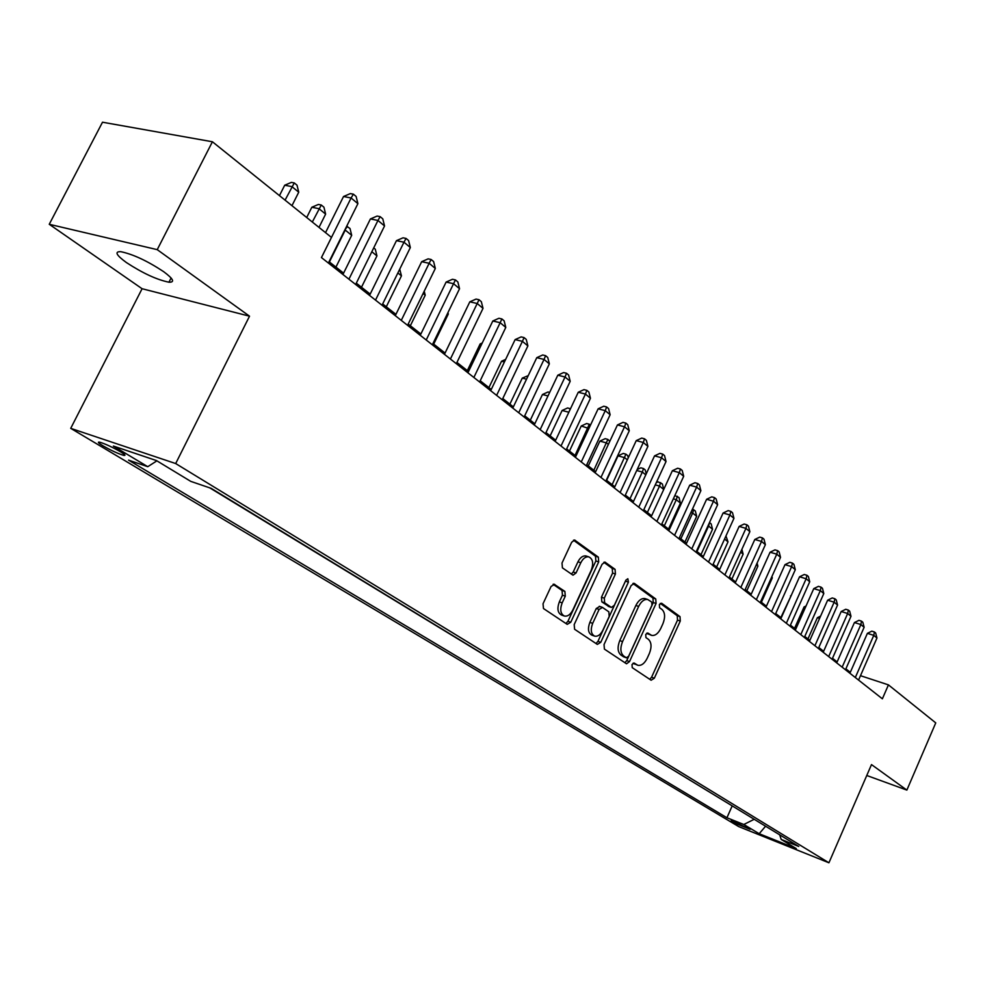 <?xml version="1.0" encoding="UTF-8"?>
<svg xmlns="http://www.w3.org/2000/svg" width="985" height="985" viewBox="0 0 985 985"><rect width="100%" height="100%" fill="white"/><g stroke="black" fill="none" stroke-linecap="round" stroke-linejoin="round"><path stroke-width="1.48" d="M632.013 664.53L632.235 667.645L651.134 680.229L654.336 678.197L680.278 621.03L680.019 616.635L661.612 603.226L659.359 604.581L659.568 607.72L661.982 609.469C665.097 612.535 665.404 617.287 662.917 623.727L660.738 628.516C658.14 633.638 655.111 635.928 651.651 635.387L647.724 632.973L645.717 634.488L645.938 637.603L648.376 639.302C651.528 642.318 651.861 647.046 649.361 653.498L647.17 658.312C644.473 663.607 641.346 665.922 637.8 665.269L634.081 663.004L632.013 664.53M126.363 262.527C142.776 273.239 156.972 279.802 168.952 282.202C175.133 282.399 173.36 278.878 163.633 271.651C147.319 260.89 133.024 254.228 120.736 251.667C114.334 251.483 116.205 255.103 126.363 262.527M102.982 445.836C111.243 450.539 118.138 453.703 123.654 455.353C126.154 455.796 125.095 454.602 120.478 451.77C112.228 447.067 105.309 443.878 99.719 442.191C97.195 441.748 98.278 442.967 102.982 445.836M554.715 584.413L551.095 586.432L543.03 603.756L543.486 608.545L567.212 624.355L570.746 622.286L598.708 561.869L598.338 557.128L574.637 540.051L571.669 542.267L562.004 563.026L562.423 567.852L573.024 575.178L576.053 572.962L580.805 562.743C583.009 558.458 585.632 556.488 588.698 556.833C592.884 558.803 593.733 563.272 591.246 570.216L572.79 610.06C570.438 614.603 567.655 616.598 564.417 616.056C560.49 613.938 559.739 609.543 562.176 602.857L565.292 596.159L564.873 591.394L553.902 584.142M249.525 316.185L157.231 249.648L212.415 141.766L102.502 122.214L49.25 224.284L142.086 288.728L70.723 428.352L175.687 463.553L249.525 316.185L142.086 288.728M866.763 775.49L906.865 790.093L871.491 764.594L828.927 862.786L175.687 463.553M906.865 790.093L935.75 722.891L888.433 684.883L860.484 675.685M212.415 141.766L331.465 237.41L321.43 257.565L882.375 698.808L888.433 684.883M604.039 644.559L604.408 649.115L626.534 663.791L629.513 661.6L656.059 603.46L655.751 598.966L634.525 583.502L631.2 585.435L604.039 644.559M597.329 644.399L574.6 629.267L574.193 624.588L602.069 564.306L604.962 562.115L615.071 569.33L615.428 573.996L604.285 598.154L604.655 602.808L611.414 607.425L614.357 605.233L625.844 580.239L627.839 578.724L628.43 582.123L600.751 642.355L597.329 644.399M750.102 829.284L731.239 820.517L735.278 823.337L750.102 829.284M70.723 428.352L738.725 826.612L828.927 862.786M156.898 460.845L147.762 466.693L128.542 460.13L726.93 817.747L743.81 824.494L754.202 819.298M147.762 466.693L113.361 446.045L156.43 460.561L190.758 481.369L211.159 488.338L798.761 846.447L781.191 839.429L796.311 848.602L759.176 833.716L743.81 824.494M209.805 487.883L733.296 806.555M157.231 249.648L49.25 224.284M850.314 672.312L845.893 668.827M837.127 661.92L832.51 658.275M823.645 651.294L818.806 647.49M809.83 640.422L804.782 636.445M795.695 629.28L790.426 625.13M781.228 617.878L775.724 613.544M766.404 606.206L760.654 601.675M751.21 594.238L745.202 589.51M735.647 581.975L729.38 577.038M719.69 569.404L713.14 564.245M703.327 556.513L696.481 551.132M686.533 543.289L679.391 537.662M669.308 529.721L661.858 523.848M651.627 515.783L643.845 509.651M633.466 501.488L625.34 495.086M614.812 486.787L606.317 480.101M595.642 471.692L586.777 464.698M575.942 456.166L566.67 448.864M555.675 440.209L545.986 432.575M534.818 423.784L524.71 415.805M513.37 406.879L502.781 398.543M491.269 389.469L480.212 380.764M468.515 371.542L456.941 362.431M445.06 353.061L432.957 343.531M420.866 334.013L408.209 324.04M395.921 314.363L382.673 303.934M370.175 294.084L356.311 283.163M343.593 273.14L329.076 261.702M732.101 806.087L726.93 817.747M779.689 834.824L781.191 839.429M765.579 826.23L759.176 833.716M633.096 663.188L637.566 665.183M651.257 635.251L646.714 633.207M649.743 679.293L651.577 677.224L677.52 620.119L677.249 615.723L660.27 603.374M624.847 662.72L626.743 660.615L653.264 602.549L652.957 598.055L632.899 583.452M626.288 657.746L628.602 656.318L651.959 605.209L651.738 602.057L647.699 599.496C644.252 599.04 641.235 601.342 638.662 606.403L622.557 641.58C620.021 648.155 620.378 652.957 623.64 655.973L626.288 657.746L623.948 656.921M645.495 598.781L644.904 598.585C641.444 598.129 638.44 600.431 635.867 605.479L638.662 606.403M623.517 656.761L620.87 654.988C617.595 651.984 617.238 647.182 619.774 640.607L635.867 605.479M603.83 562.3L612.239 568.419L615.071 569.33M608.902 606.526L601.835 601.86L601.466 597.218L612.596 573.085L612.239 568.419M595.987 643.513L597.944 641.37L625.955 580.017M592.687 623.333C590.31 629.821 590.988 634.106 594.694 636.162C597.821 636.704 600.542 634.734 602.857 630.24L609.198 616.438L608.841 611.833L602.512 607.449L599.089 609.444L592.687 623.333L589.867 622.372C587.503 628.849 588.168 633.121 591.899 635.177L594.411 636.051M599.693 606.501L596.27 608.496L599.089 609.444M589.867 622.372L596.27 608.496M564.048 615.92L561.585 615.083C557.645 612.965 556.907 608.57 559.345 601.897L562.447 595.199L562.029 590.446L553.09 584.302M586.592 556.156L585.853 555.922C582.788 555.589 580.153 557.547 577.949 561.832L580.805 562.743M571.325 574.107L573.208 572.026L577.949 561.832M565.907 623.48L567.926 621.313L595.863 560.97L595.482 556.229L573.492 540.223M819.582 618.395L817.365 617.706L807.946 638.933M817.365 617.706L820.591 616.117M855.312 677.532L873.781 635.362L876.958 638.021L858.563 680.081M849.895 673.272L867.391 633.355L873.781 635.362L874.397 631.964L875.665 633.023L876.958 638.021M867.391 633.355L871.836 631.163L874.397 631.964M805.447 607.351L804.08 606.92L794.55 628.381M804.08 606.92L806.062 605.96M790.967 596.036L780.846 617.583M790.512 595.9L791.164 595.58M761.393 602.266L772.302 577.912L771.563 577.321M771.932 576.496L772.302 577.912M842.15 667.177L860.865 624.552L864.128 627.285L845.475 669.788M836.708 662.893L854.438 622.557L860.865 624.552L861.518 621.141L862.811 622.237L864.128 627.285M854.438 622.557L858.945 620.341L861.518 621.141M828.68 656.576L847.666 613.507L850.991 616.29L832.079 659.248M823.201 652.267L841.19 611.513L847.666 613.507L848.344 610.072L849.673 611.192L850.991 616.29M841.19 611.513L845.758 609.272L848.344 610.072M814.903 645.741L834.147 602.192L837.558 605.049L818.375 648.475M809.399 641.407L827.634 600.21L834.147 602.192L834.861 598.745L836.228 599.89L837.558 605.049M827.634 600.21L832.251 597.944L834.861 598.745M800.78 634.636L820.32 590.618L823.805 593.536L804.339 637.43M795.252 630.289L813.758 588.636L820.32 590.618L821.059 587.146L822.463 588.316L823.805 593.536M813.758 588.636L818.437 586.358L821.059 587.146M746.815 590.778L757.884 566.166L756.295 564.873M757.096 563.088L757.884 566.166M786.338 623.271L806.149 578.761L809.719 581.753L789.982 626.14M780.773 618.888L799.549 576.791L806.149 578.761L806.937 575.277L808.365 576.471L809.719 581.753M799.549 576.791L804.289 574.489L806.937 575.277M731.904 579.032L743.133 554.149L740.634 552.117M741.89 549.322L743.133 554.149M771.526 611.623L791.644 566.621L795.301 569.687L775.269 614.554M765.948 607.228L784.996 564.651L791.644 566.621L792.457 563.112L793.922 564.343L795.301 569.687M784.996 564.651L789.81 562.324L792.457 563.112M716.624 566.991L728.013 541.848L724.566 539.041M725.957 535.975L728.013 541.848M756.357 599.693L776.771 554.186L780.526 557.325L760.186 602.697M750.742 595.272L770.085 552.216L776.771 554.186L777.633 550.652L779.135 551.92L780.526 557.325M770.085 552.216L774.961 549.876L777.633 550.652M700.975 554.666L712.537 529.24L708.609 526.039L696.998 551.538M709.495 522.555L711.17 523.872L712.537 529.24M709.594 522.592L708.609 526.039L707.993 525.855M740.818 587.466L761.54 541.442L765.382 544.656L744.734 590.544M735.179 583.021L754.805 539.472L761.54 541.442L762.439 537.884L763.978 539.177L765.382 544.656M754.805 539.472L759.755 537.108L762.439 537.884M684.944 542.033L696.678 516.312L692.652 513.037L680.869 538.832M692.406 509.208L695.287 510.895L696.678 516.312M693.686 509.577L692.652 513.037L690.891 512.532M724.874 574.92L745.928 528.366L749.868 531.666L728.9 578.084M719.21 570.463L739.144 526.421L745.928 528.366L746.864 524.796L748.44 526.125L749.868 531.666M739.144 526.421L744.155 524.02L746.864 524.796M668.507 529.093L680.426 503.076L676.301 499.715L664.333 525.805M674.86 495.529L679.022 497.585L680.426 503.076M677.372 496.231L676.301 499.715L673.321 498.866M708.535 562.066L729.91 514.97L733.948 518.344L712.66 565.316M702.834 557.584L723.088 513.025L729.91 514.97L730.895 511.387L732.52 512.742L733.948 518.344M723.088 513.025L728.174 510.612L730.895 511.387M663.73 489.483L659.531 486.061L647.379 512.446M656.305 482.638L658.017 481.825L662.351 483.943L663.742 489.446M660.652 482.564L659.531 486.061L655.271 484.866M691.765 548.879L713.485 501.217L717.634 504.689L696.001 552.203M686.04 544.373L706.614 499.284L713.485 501.217L714.519 497.622L716.169 499.013L717.634 504.689M706.614 499.284L711.773 496.846L714.519 497.622M645.778 474.856L642.331 472.049L629.981 498.742M637.172 469.525L640.853 467.813L643.513 468.54L645.237 469.956L646.234 473.859M643.513 468.54L642.331 472.049L636.716 470.498M674.553 535.335L696.629 487.107L700.877 490.678L678.899 538.758M668.803 530.817L689.709 485.199L696.629 487.107L697.712 483.487L699.412 484.915L700.877 490.678M689.709 485.199L694.942 482.724L697.712 483.487M656.884 521.447L679.318 472.628L683.688 476.284L661.354 524.943M651.11 516.903L672.361 470.731L679.318 472.628L680.45 468.995L682.199 470.461L683.688 476.284M672.361 470.731L677.668 468.232L680.45 468.995M638.748 507.164L661.551 457.754L666.032 461.509L643.328 510.772M632.949 502.609L654.545 455.87L661.551 457.754L662.745 454.11L664.53 455.612L666.032 461.509M654.545 455.87L659.938 453.359L662.745 454.11M627.322 459.835L624.687 457.68L618.026 455.858L606.625 480.348M618.026 455.858L623.246 453.432L625.918 454.159L612.141 484.682M625.918 454.159L627.691 455.612L628.258 457.828M608.373 444.395L606.588 442.93L599.877 441.12L588.291 465.905M599.877 441.12L605.184 438.67L607.868 439.396L593.832 470.264M607.868 439.396L609.801 441.329M588.895 428.524L581.248 426L569.478 451.081M581.248 426L586.629 423.525L589.325 424.239L575.031 455.452M589.325 424.239L590.471 425.163M620.107 492.512L643.291 442.487L647.908 446.34L624.81 496.206M614.283 487.932L636.248 440.615L643.291 442.487L644.547 438.817L646.382 440.369L647.908 446.34M636.248 440.615L641.728 438.079L644.547 438.817M568.85 412.223L562.115 410.474L550.147 435.85M562.115 410.474L567.582 407.962L570.463 408.8M569.219 411.435L570.303 408.677M600.948 477.442L624.539 426.788L629.28 430.753L605.787 481.246M595.1 472.837L617.447 424.941L624.539 426.788L625.844 423.107L627.74 424.695L629.28 430.753M617.447 424.941L623.012 422.368L625.844 423.107M548.005 395.933L542.464 394.517L530.299 420.213M542.464 394.517L548.017 391.981L549.667 392.412M581.261 461.953L605.258 410.659L610.134 414.734L586.235 465.856M575.388 457.335L598.129 408.824L605.258 410.659L606.625 406.953L608.57 408.59L610.134 414.734M598.129 408.824L603.768 406.226L606.625 406.953M526.532 379.188L522.272 378.117L509.885 404.133M522.272 378.117L528.219 375.642M561.007 446.02L585.435 394.062L590.446 398.26L566.116 450.034M555.121 441.379L578.257 392.252L585.435 394.062L586.863 390.356L588.87 392.03L590.446 398.26M578.257 392.252L583.994 389.629L586.863 390.356M504.418 361.988L501.513 361.261L488.905 387.61M501.513 361.261L505.65 359.402M540.162 429.62L565.033 376.996L570.192 381.306L545.431 433.769M534.252 424.978L557.806 375.199L565.033 376.996L566.535 373.266L568.591 375.002L570.192 381.306M557.806 375.199L563.642 372.552L566.535 373.266M481.616 344.282L480.163 343.925L467.333 370.619M480.163 343.925L482.231 343.002M518.713 412.752L544.04 359.427L549.347 363.859L524.131 417.012M512.791 408.085L536.776 357.666L544.04 359.427L545.616 355.683L547.734 357.469L549.347 363.859M536.776 357.666L542.71 354.982L545.616 355.683M496.625 395.367L522.419 341.339L527.886 345.907L502.202 399.762M490.678 390.7L515.118 339.603L522.419 341.339L524.069 337.584L526.249 339.419L527.886 345.907M515.118 339.603L521.151 336.895L524.069 337.584M433.695 344.122L448.298 314.006L447.559 313.415M447.953 312.614L448.298 314.006M473.859 377.464L500.158 322.698L505.785 327.414L479.621 381.995M467.912 372.786L492.808 320.999L500.158 322.698L501.882 318.943L504.135 320.827L505.785 327.414M492.808 320.999L498.939 318.266L501.882 318.943M410.351 325.727L425.224 295.217L423.107 293.493M424.227 291.215L425.224 295.217M386.292 306.778L401.449 275.849L397.878 272.943M399.725 269.176L401.449 275.849M361.495 287.238L376.947 255.891L371.825 251.729M373.709 247.9L375.285 249.193L376.947 255.891M450.416 359.02L477.208 303.503L483.019 308.354L456.338 363.687M444.444 354.329L469.82 301.829L477.208 303.503L479.018 299.723L481.333 301.681L483.019 308.354M469.82 301.829L476.063 299.071L479.018 299.723M426.222 339.997L453.556 283.705L459.539 288.716L432.341 344.812M420.25 335.294L446.119 282.067L453.556 283.705L455.452 279.925L457.84 281.932L459.539 288.716M446.119 282.067L452.472 279.272L455.452 279.925M401.277 320.371L429.152 263.278L435.321 268.449L407.581 325.333M395.293 315.656L421.678 261.69L429.152 263.278L431.135 259.498L433.609 261.567L435.321 268.449M421.678 261.69L428.155 258.858L431.135 259.498M335.934 267.107L351.694 235.329L345.255 230.084L329.409 261.973M346.683 226.254L350.007 228.508L351.694 235.329M347.434 226.415L344.824 229.985M375.519 300.105L403.973 242.212L410.339 247.543L382.032 305.239M369.535 295.401L396.462 240.66L403.973 242.212L406.054 238.419L408.603 240.549L410.339 247.543M396.462 240.66L403.05 237.804L406.054 238.419M319.005 227.4L325.629 214.102L318.992 208.685L311.826 207.256L306.704 217.513M311.826 207.256L318.401 204.449L321.27 205.015L312.319 222.031M321.27 205.015L323.93 207.182L325.629 214.102M348.924 279.186L377.969 220.455L384.544 225.959L355.659 284.48M342.928 274.47L370.422 218.941L377.969 220.455L380.148 216.651L382.783 218.855L384.544 225.959M370.422 218.941L377.132 216.06L380.148 216.651M291.966 205.68L298.738 192.198L291.88 186.608L284.702 185.229L279.457 195.633M284.702 185.229L291.4 182.385L294.269 182.939L285.071 200.14M294.269 182.939L297.014 185.18L298.738 192.198M321.455 257.577L351.103 197.973L357.9 203.661L328.399 263.044M325.53 232.645L343.531 196.52L351.103 197.973L353.393 194.168L356.114 196.446L357.9 203.661M343.531 196.52L350.364 193.589L353.393 194.168M735.832 822.093L735.278 823.337M732.483 820.837L732.187 821.502M634.008 663.791L636.778 664.764M647.662 633.86L650.432 634.808M677.249 615.723L680.019 616.635M677.52 620.119L680.278 621.03M651.577 677.224L654.336 678.197M633.724 583.243L634.525 583.502M652.957 598.055L655.751 598.966M653.264 602.549L656.059 603.46M626.743 660.615L629.513 661.6M619.774 640.607L622.557 641.58M620.87 654.988L623.64 655.973M604.642 562.09L605.516 562.361M612.596 573.085L615.428 573.996M601.466 597.218L604.285 598.154M601.835 601.86L604.655 602.808M608.151 606.28L610.971 607.216M625.61 581.212L628.43 582.123M597.944 641.37L600.751 642.355M562.029 590.446L564.873 591.394M562.447 595.199L565.292 596.159M559.345 601.897L562.176 602.857M573.208 572.026L576.053 572.962M574.292 540.014L575.24 540.309M595.482 556.229L598.338 557.128M595.863 560.97L598.708 561.869M567.926 621.313L570.746 622.286M171.095 277.992L168.952 282.202M124.208 454.282L123.654 455.353M623.751 656.872L626.522 657.857M644.904 598.585L647.699 599.496M608.595 606.477L611.242 607.363M599.262 606.292L602.069 607.24M585.853 555.922L588.698 556.833"/></g></svg>
